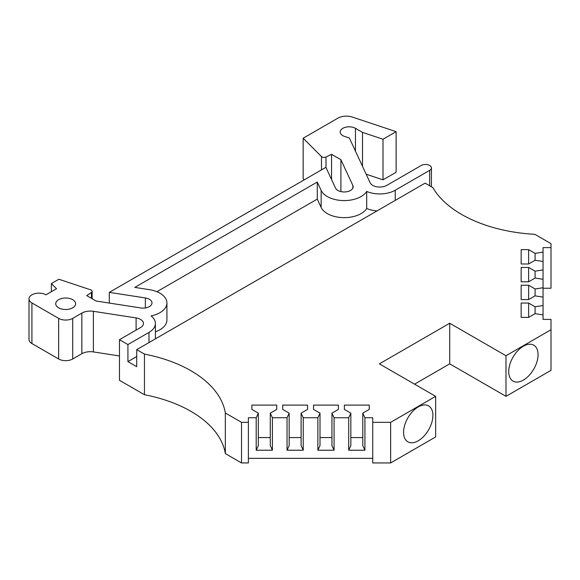 <?xml version="1.0" encoding="UTF-8"?>
<svg xmlns="http://www.w3.org/2000/svg" width="580" height="580" viewBox="0 0 580 580"><rect width="100%" height="100%" fill="white"/><g stroke="black" fill="none" stroke-linecap="round" stroke-linejoin="round"><path stroke-width="0.87" d="M144.449 354.104A119.364 68.918 180 0 1 190.9 370.714A119.364 68.918 180 0 1 225.337 412.989L225.337 453.603A119.364 68.918 0 0 0 190.9 411.329A119.364 68.918 0 0 0 144.449 394.719L144.449 354.104L136.713 349.646L136.713 366.698L127.926 361.623L127.926 344.563L148.995 332.398L148.995 342.555M523.392 380.081A20.742 11.977 120 0 0 536.942 361.804A20.742 11.977 120 0 0 533.767 345.187A20.742 11.977 120 0 0 523.392 346.209A20.742 11.977 120 0 0 509.842 364.486A20.742 11.977 120 0 0 513.024 381.103A20.742 11.977 120 0 0 523.392 380.081M418.238 440.793A20.742 11.977 120 0 0 431.788 422.515A20.742 11.977 120 0 0 428.605 405.891A20.742 11.977 120 0 0 418.238 406.921A20.742 11.977 120 0 0 404.688 425.198A20.742 11.977 120 0 0 407.87 441.815A20.742 11.977 120 0 0 418.238 440.793M145.362 307.937L145.362 297.946A8.954 5.169 180 0 1 149.379 299.287A8.954 5.169 180 0 1 152.004 302.941A8.954 5.169 180 0 1 140.73 307.937L96.135 301.035L86.775 295.633L91.43 292.436A2.994 1.733 0 0 0 92.126 291.32A2.994 1.733 0 0 0 91.248 290.101A2.994 1.733 0 0 0 90.632 289.826L58.892 279.241L51.381 283.584L56.528 288.731L45.98 294.821A9.947 5.742 180 0 0 35.141 293.574A9.947 5.742 180 0 0 29 298.881A9.947 5.742 180 0 0 31.915 302.941L58.638 318.376A9.947 5.742 0 0 0 72.71 318.376L81.853 313.099A11.934 6.895 180 0 1 93.38 311.308L93.38 351.922L119.48 355.961M58.638 307.813A9.947 5.742 180 0 1 55.731 303.753A9.947 5.742 180 0 1 61.871 298.446A9.947 5.742 180 0 1 72.71 299.693A9.947 5.742 180 0 1 75.625 303.753A9.947 5.742 180 0 1 69.484 309.06A9.947 5.742 180 0 1 58.638 307.813M327.323 213.607A23.874 13.782 180 0 1 321.146 207.43L321.146 190.37A23.874 13.782 180 0 0 327.323 196.548A23.874 13.782 180 0 0 366.69 191.436L366.69 208.495A23.874 13.782 180 0 1 327.323 213.607M136.097 330.1L136.097 317.92A9.947 5.742 180 0 1 140.556 319.406A9.947 5.742 180 0 1 143.47 323.466A9.947 5.742 180 0 1 140.556 327.526L119.48 339.692L127.926 344.563M429.671 185.788L429.671 170.353A5.967 3.444 0 0 0 431.418 167.917A5.967 3.444 0 0 0 429.671 165.481A5.967 3.444 0 0 0 421.225 165.481L386.795 185.368A9.947 5.742 180 0 1 370.149 182.787L349.377 138.033L344.658 136.459A8.954 5.169 180 0 1 340.177 131.979A8.954 5.169 180 0 1 345.709 127.209A8.954 5.169 180 0 1 355.46 128.325L362.5 132.385L362.5 166.3M543.039 288.231L551 288.231L551 247.624L543.039 247.624L543.039 252.133L535.086 253.366L528.619 249.632L521.159 249.632L521.159 263.987L528.619 263.987L535.086 260.253L543.039 261.486L543.039 269.932L535.086 271.164L528.619 267.431L521.159 267.431L521.159 281.793L528.619 281.793L535.086 278.059L543.039 279.292L543.039 287.738L535.086 288.97L528.619 285.237L521.159 285.237L521.159 299.592L528.619 299.592L535.086 295.858L543.039 297.09L543.039 305.544L535.086 306.769L528.619 303.043L521.159 303.043L521.159 317.398L528.619 317.398L535.086 313.664L543.039 314.896L543.039 319.406L551 319.406L551 329.744L505.985 355.736L449.717 323.248L449.717 363.856L505.985 396.343L505.985 355.736M551 247.624L551 243.651L534.825 234.313A119.364 68.918 180 0 1 432.832 187.615L425.096 183.149L136.713 349.646M225.337 412.989L241.519 422.334L248.385 422.334L248.385 417.738L256.2 417.738L258.332 413.141L251.872 409.408L251.872 405.101L276.74 405.101L276.74 409.408L270.273 413.141L272.404 417.738L287.042 417.738L289.173 413.141L282.707 409.408L282.707 405.101L307.574 405.101L307.574 409.408L301.107 413.141L303.238 417.738L317.876 417.738L320.008 413.141L313.541 409.408L313.541 405.101L338.408 405.101L338.408 409.408L331.941 413.141L334.073 417.738L348.711 417.738L350.842 413.141L344.375 409.408L344.375 405.101L369.243 405.101L369.243 409.408L362.783 413.141L364.914 417.738L372.73 417.738L372.73 422.334L390.63 422.334L435.645 396.343L379.378 363.856L449.717 323.248M521.159 281.793L521.159 267.431M521.159 299.592L521.159 285.237M521.159 317.398L521.159 303.043M505.985 396.343L551 370.352L551 329.744M414.548 384.163L449.717 363.856M435.645 396.343L435.645 436.95L390.63 462.941L390.63 422.334M372.73 422.334L372.73 462.941L390.63 462.941M344.375 409.408L344.375 405.101M362.783 437.588L350.842 437.588M369.243 405.101L369.243 409.408M313.541 409.408L313.541 405.101M331.941 437.588L320.008 437.588M338.408 405.101L338.408 409.408M282.707 409.408L282.707 405.101M301.107 437.588L289.173 437.588M307.574 405.101L307.574 409.408M251.872 409.408L251.872 405.101M270.273 437.588L258.332 437.588M276.74 405.101L276.74 409.408M225.337 453.603L241.519 462.941L241.519 422.334M521.159 263.987L521.159 249.632M528.619 281.793L528.619 267.431M528.619 299.592L528.619 285.237M528.619 317.398L528.619 303.043M248.385 458.345L372.73 458.345M241.519 462.941L248.385 462.941L248.385 422.334M119.48 339.692L119.48 380.306L144.449 394.719M93.38 351.922A11.934 6.895 0 0 0 81.853 353.706L81.853 313.099M29 298.881L29 339.488A9.947 5.742 0 0 0 31.915 343.548L58.638 358.984A9.947 5.742 0 0 0 72.71 358.984L81.853 353.706M366.176 174.218L383.01 179.836L396.118 172.267L396.118 131.66L352.321 117.058A11.934 6.895 0 0 0 337.915 118.153L303.159 138.214L303.159 178.828L304.188 179.858M350.842 413.141L350.842 445.628L348.711 450.225L364.914 450.225L362.783 445.628L362.783 413.141M320.008 413.141L320.008 445.628L317.876 450.225L334.073 450.225L331.941 445.628L331.941 413.141M289.173 413.141L289.173 445.628L287.042 450.225L303.238 450.225L301.107 445.628L301.107 413.141M258.332 413.141L258.332 445.628L256.2 450.225L272.404 450.225L270.273 445.628L270.273 413.141M136.713 356.548L127.926 361.623M377.036 210.895A21.88 12.637 180 0 1 366.69 208.495M155.404 331.789A23.874 13.782 180 0 0 166.924 320L166.924 302.941A23.874 13.782 180 0 0 149.227 289.63L134.806 287.397L317.282 182.04L317.282 199.1L321.146 207.43M317.282 199.1L156.883 291.711M528.619 263.987L528.619 249.632M535.086 278.059L535.086 271.164M535.086 295.858L535.086 288.97M535.086 313.664L535.086 306.769M543.039 252.133L543.039 261.486M543.039 269.932L543.039 279.292M543.039 287.738L543.039 297.09M543.039 305.544L543.039 314.896M256.2 417.738L256.2 450.225M364.914 450.225L364.914 417.738M348.711 417.738L348.711 450.225M334.073 450.225L334.073 417.738M317.876 417.738L317.876 450.225M303.238 450.225L303.238 417.738M287.042 417.738L287.042 450.225M272.404 450.225L272.404 417.738M136.097 317.92L93.38 311.308M145.362 297.946L109.308 292.371L109.308 303.072M109.308 292.371L325.902 167.323L335.559 188.137A8.954 5.169 180 0 0 345.375 191.929A8.954 5.169 180 0 0 353.162 186.804A8.954 5.169 180 0 0 352.857 185.462L340.902 159.718L340.902 191.61M303.159 138.214L321.487 156.542A2.994 1.733 0 0 0 326.004 156.999L331.55 154.316L340.902 159.718M396.118 131.66L383.01 139.222L383.01 179.836M383.01 139.222L362.5 132.385M429.671 170.353L395.234 190.24A21.88 12.637 180 0 1 366.69 191.436M166.924 302.941A23.874 13.782 180 0 1 151.076 315.919A21.88 12.637 180 0 1 155.404 323.466A21.88 12.637 180 0 1 148.995 332.398M535.086 260.253L535.086 253.366M317.282 182.04L321.146 190.37M51.381 283.584L51.381 291.704M331.55 179.495L331.55 154.316M31.915 343.548L31.915 302.941M58.638 318.376L58.638 358.984M352.857 188.137L352.857 185.462M321.487 156.542L321.487 169.875M355.46 128.325L355.46 151.148M395.234 190.24L395.234 200.39M72.71 358.984L72.71 318.376M91.43 292.436L91.43 298.316M326.004 167.555L326.004 156.999M155.404 338.851L155.404 323.466M92.126 291.32L92.126 298.722M431.418 167.917L431.418 186.796"/></g></svg>
